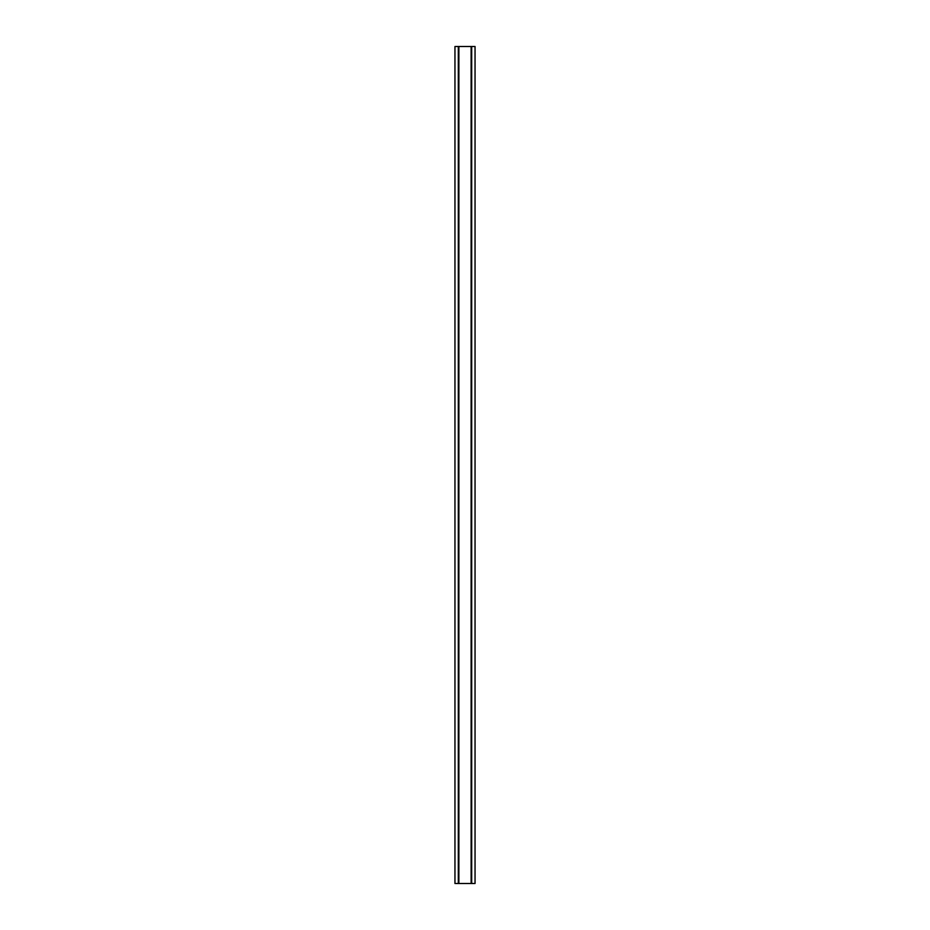 <?xml version="1.0" encoding="UTF-8"?>
<svg xmlns="http://www.w3.org/2000/svg" width="930" height="930" viewBox="0 0 930 930"><rect width="100%" height="100%" fill="white"/><g stroke="black" fill="none" stroke-linecap="round" stroke-linejoin="round"><path stroke-width="1.4" d="M471.684 883.5L471.684 46.5L475.044 46.5L475.044 883.5L471.126 883.5L471.115 46.5L454.956 46.5L454.956 883.5L458.316 883.5L458.316 46.5M471.684 46.5L471.126 883.5L458.316 883.5M458.874 46.5L458.874 883.5L458.885 46.5M471.185 883.5L471.185 46.5M458.816 883.5L458.816 46.5"/></g></svg>
